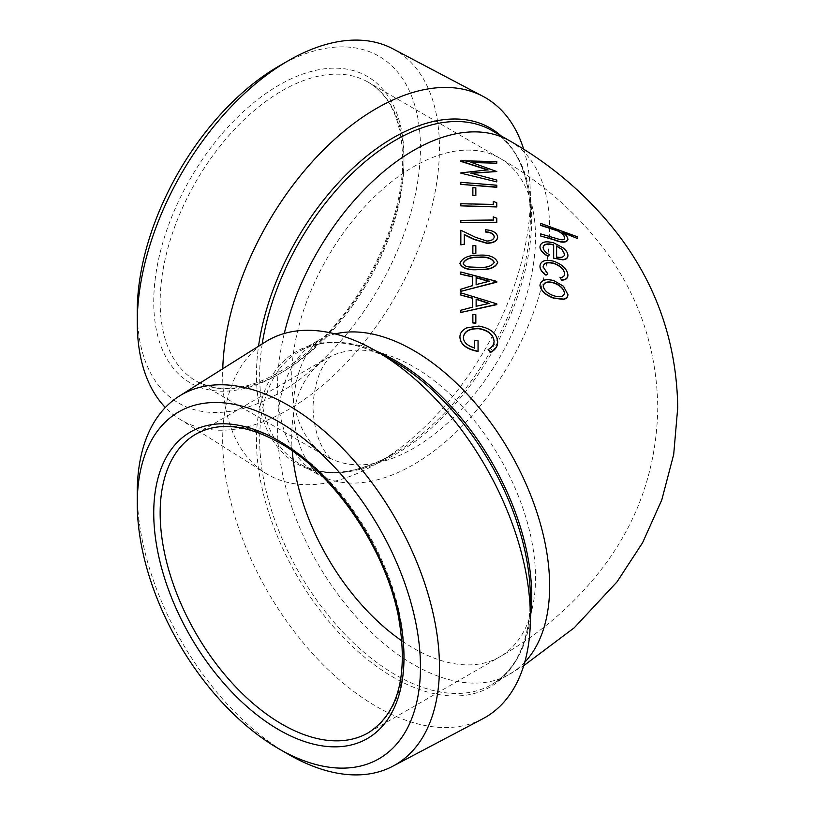 <?xml version="1.0" encoding="UTF-8"?>
<svg xmlns="http://www.w3.org/2000/svg" width="815" height="815" viewBox="0 0 815 815"><rect width="100%" height="100%" fill="white"/><g stroke="black" fill="none" stroke-linecap="round" stroke-linejoin="round"><path stroke-width="0.61" stroke-dasharray="4.08 3.06" d="M478.059 340.721L474.585 340.273M497.67 342.157C496.916 333.722 490.63 328.455 478.812 326.336L466.72 328.139C462.105 330.421 459.833 333.529 459.935 337.471M494.104 341.373L494.104 341.546C493.849 345.102 491.853 347.862 488.104 349.829M474.585 348.188L474.585 348.188C467.372 346.069 463.633 342.606 463.358 337.787L463.368 337.644M475.838 314.712L472.863 314.814L472.863 322.974M496.773 304.637L496.773 304.097L460.842 293.094L460.842 295.346M472.669 307.367L460.842 310.515L460.842 312.746M496.773 282.194L460.842 272.261L460.842 274.512M472.669 285.81L460.842 289.478L460.842 291.638M564.744 237.96L564.754 238.082C564.601 239.936 562.839 240.456 559.457 239.651L540.651 234.15L540.651 236.004M577.478 238.785L577.478 237.104L540.651 223.616L540.651 225.409M567.912 239.681C567.658 237.369 565.844 234.944 562.462 232.428L563.094 232.672M567.912 255.655C567.872 253.17 566.191 250.602 562.87 247.964L553.864 243.196C545.49 240.955 540.865 242.218 539.968 246.976M553.67 244.795L553.67 258.477M549.463 255.064C545.449 252.762 543.32 250.276 543.096 247.597L543.106 247.485M567.912 275.175C567.118 269.327 562.381 264.763 553.721 261.483C545.317 259.476 540.742 261.065 539.968 266.23M564.673 273.718L564.683 273.86C564.652 276.265 563.094 277.62 560.007 277.946M547.751 274.074L543.106 266.984M567.912 294.602L563.43 286.462L553.864 280.9C545.571 278.75 540.936 280.268 539.968 285.433M487.329 169.856L460.842 173.157M496.773 163.489L496.773 161.9L460.842 161.35M496.773 171.792L471.671 162.47M496.773 182.142L496.773 180.319L471.62 173.279M496.773 187.318L496.773 185.474L460.842 182.58L460.842 184.628M475.838 187.837L472.863 187.959L472.863 195.508M493.248 204.677L460.842 204.005L460.842 206.124M496.773 206.949L496.773 203.088L493.248 201.315M493.248 220.284L460.842 220.621L460.842 222.739M496.773 222.515L496.773 218.542L493.248 216.831M497.67 237.308C497.007 233.008 492.953 230.584 485.506 230.034L485.506 232.02M464.305 244.531L464.305 234.557M494.247 236.89L494.247 237.033C493.91 239.661 491.445 241.087 486.85 241.322L475.665 237.613L460.842 230.248M475.838 253.648L475.838 245.886L472.863 245.753M497.67 262.705C495.296 257.173 489.01 254.759 478.792 255.462C468.615 255.339 462.329 258.06 459.935 263.622M500.93 135.759A193.705 111.838 -60 0 1 530.392 216.749A193.705 111.838 -60 0 1 393.421 453.975L376.53 463.735A217.585 125.622 -60 0 1 265.364 473.077A217.585 125.622 -60 0 1 222.76 368.737M392.82 48.788A213.693 123.371 -60 0 1 428.588 219.194A213.693 123.371 -60 0 1 288.357 409.65A213.693 123.371 -60 0 1 179.178 418.818A213.693 123.371 -60 0 1 165.333 407.5M278.862 66.168A200.266 115.618 -60 0 1 420.469 147.933A200.266 115.618 -60 0 1 278.862 393.197A200.266 115.618 -60 0 1 137.256 311.442M482.898 718.708A217.585 125.622 60 0 1 376.53 706.585A217.585 125.622 60 0 1 235.046 517.036A217.585 125.622 60 0 1 265.364 341.923M288.357 754.313A213.693 123.371 60 0 1 137.256 492.596M523.688 149.267A217.585 125.622 -60 0 1 530.392 197.24A217.585 125.622 -60 0 1 376.53 463.735L393.421 453.975A193.705 111.838 -60 0 1 256.45 374.9A193.705 111.838 -60 0 1 258.538 346.222M564.632 254.433C564.255 257.296 561.586 258.233 556.614 257.265L556.614 257.265M564.55 293.278C563.634 297.047 560.048 297.964 553.793 296.008L553.793 295.743M553.793 296.008C547.558 293.787 544.033 290.548 543.208 286.289L543.208 286.024M494.236 262.481L494.247 262.613C491.883 266.413 486.708 268.084 478.721 267.636L469.491 266.974M469.491 267.238C465.701 266.811 463.603 265.527 463.185 263.367L463.185 263.102M489.153 281.511L476.133 284.853M489.153 303.649L476.133 306.552M402.019 640.967A172.413 99.542 -120 0 0 413.613 648.292A172.413 99.542 -120 0 0 499.809 656.829A172.413 99.542 -120 0 0 535.516 577.906A172.413 99.542 -120 0 0 413.613 366.75A172.413 99.542 -120 0 0 327.406 358.213A172.413 99.542 -120 0 0 291.699 437.135A172.413 99.542 -120 0 0 292.249 450.838M291.699 377.865A172.413 99.542 120 0 0 327.406 456.787A172.413 99.542 120 0 0 413.613 448.25A172.413 99.542 120 0 0 535.516 237.094A172.413 99.542 120 0 0 499.809 158.171A172.413 99.542 120 0 0 413.613 166.708A172.413 99.542 120 0 0 291.699 377.865M509.793 140.883A192.371 111.064 -60 0 1 549.636 228.944A192.371 111.064 -60 0 1 413.613 464.55A192.371 111.064 -60 0 1 317.422 474.075A192.371 111.064 -60 0 1 277.579 386.015A192.371 111.064 -60 0 1 284.272 333.488M524.707 662.289A192.371 111.064 60 0 1 509.793 674.117A192.371 111.064 60 0 1 413.613 664.592A192.371 111.064 60 0 1 277.579 428.985A192.371 111.064 60 0 1 317.422 340.925A192.371 111.064 60 0 1 335.128 333.916M368.278 732.777A172.413 99.542 -120 0 0 394.704 594.624A172.413 99.542 -120 0 0 282.072 442.688A172.413 99.542 -120 0 0 195.865 434.151L331.389 355.605L326.336 361.544C318.4 372.058 313.938 387.38 312.96 407.5C313.938 427.62 318.4 442.942 326.336 453.456L331.389 459.395L195.865 380.849A172.413 99.542 -60 0 1 160.158 301.927A172.413 99.542 -60 0 1 282.072 90.76A172.413 99.542 -60 0 1 368.278 82.223A172.413 99.542 -60 0 1 403.985 161.156A172.413 99.542 -60 0 1 282.072 372.312A172.413 99.542 -60 0 1 195.865 380.849C227.782 397.404 266.352 386.748 311.575 348.891C364.061 303.414 403.608 220.885 402.651 159.302C401.968 121.201 390.507 95.518 368.278 82.223L499.809 158.171C540.681 181.429 575.064 211.258 602.968 247.638C638.573 294.796 656.839 348.087 657.776 407.5C656.839 466.903 638.573 520.184 602.988 567.332C575.074 603.732 540.691 633.561 499.809 656.829L368.278 732.777M262.216 343.91A192.371 111.064 120 0 0 259.659 375.664A192.371 111.064 120 0 0 299.502 463.735L319.103 475.135L313.368 469.338C301.377 455.88 294.592 435.271 292.993 407.5C294.592 379.729 301.377 359.12 313.368 345.662L319.103 339.865L299.502 351.265C324.91 337.145 356.216 340.395 393.421 361.025L393.421 361.025A193.705 111.838 -120 0 0 256.45 440.1A193.705 111.838 -120 0 0 393.421 677.336A193.705 111.838 -120 0 0 530.392 598.251C529.648 640.784 516.812 669.523 491.873 684.468A192.371 111.064 60 0 1 395.693 674.942A192.371 111.064 60 0 1 270.02 505.422A192.371 111.064 60 0 1 299.502 351.265A192.371 111.064 60 0 1 376.724 351.377M393.421 453.975L393.421 453.975C356.216 474.605 324.91 477.855 299.502 463.735A192.371 111.064 120 0 0 395.693 454.21A192.371 111.064 120 0 0 531.716 218.593A192.371 111.064 120 0 0 491.873 130.532C516.812 145.478 529.648 174.216 530.392 216.749L530.392 197.24M403.985 157.448A176.947 102.16 120 0 0 278.862 85.208A176.947 102.16 120 0 0 153.74 301.927A176.947 102.16 120 0 0 278.862 374.166A176.947 102.16 120 0 0 403.985 157.448M530.392 617.536A192.371 111.064 60 0 1 491.873 684.468L523.688 665.733M179.178 418.818L265.364 473.077"/><path stroke-width="1.22" d="M459.935 337.196C460.628 344.358 466.669 349.034 478.059 351.214L478.059 340.721L474.585 340.273L474.585 347.913C467.372 345.805 463.633 342.341 463.358 337.522C464.03 331.348 469.206 328.323 478.884 328.455C488.287 330.258 493.36 334.527 494.104 341.281C493.849 344.837 491.853 347.598 488.104 349.564L490.732 352.039C495.265 349.676 497.578 346.294 497.67 341.882C496.916 333.457 490.62 328.19 478.812 326.071L466.72 327.875C462.105 330.146 459.843 333.254 459.935 337.196L459.935 337.471C460.628 344.633 466.669 349.299 478.059 351.479L478.059 340.986M488.104 349.564L490.732 352.304C495.265 349.941 497.578 346.558 497.67 342.157L497.67 341.882M463.358 337.787C464.03 331.613 469.206 328.588 478.884 328.73C488.287 330.523 493.36 334.792 494.104 341.546M474.585 340.538L474.585 348.188M472.863 322.709L475.838 322.934L475.838 314.712L472.863 314.549L472.863 322.974L475.838 323.198L475.838 314.977M460.842 312.471L496.773 304.637L496.773 303.832L460.842 292.829L460.842 295.081L472.669 298.056L472.669 307.102L460.842 310.25L460.842 312.471L496.773 304.372M460.842 295.081L472.669 298.321L472.669 307.367M460.842 291.363L496.773 282.194L496.773 281.399L460.842 271.996L460.842 274.248L472.669 276.703L472.669 285.545L460.842 289.213L460.842 291.363L496.773 281.929M460.842 274.248L472.669 276.968L472.669 285.81M567.912 239.416L567.912 239.681C566.374 242.901 561.841 242.992 554.322 239.946L540.651 236.004L554.322 239.681C561.851 242.727 566.374 242.636 567.912 239.416C567.668 237.104 565.844 234.679 562.462 232.163L577.478 238.52L577.478 236.829L540.651 223.351L540.651 225.409L557.623 230.91C561.841 233.049 564.214 235.443 564.754 238.082M562.462 232.428L577.478 238.52M539.968 246.711L539.968 246.976C540.151 250.327 542.81 253.424 547.945 256.277L549.463 254.8C545.449 252.497 543.32 250.001 543.096 247.332C543.921 243.909 547.446 243.064 553.67 244.795L553.67 258.212L562.747 259.567C566.119 259.292 567.841 257.897 567.912 255.39C567.872 252.905 566.191 250.337 562.87 247.699L553.864 242.931C545.49 240.69 540.865 241.943 539.968 246.711C540.151 250.052 542.81 253.159 547.945 256.012L549.463 254.8M553.67 258.212L562.747 259.832C566.119 259.557 567.841 258.161 567.912 255.655L567.912 255.39M543.096 247.597C543.921 244.174 547.446 243.328 553.67 245.06M539.968 265.965L539.968 266.23C539.948 269.317 541.944 272.312 545.979 275.205L547.751 273.809L543.096 266.841C543.697 262.827 547.323 261.635 553.956 263.286C560.465 265.721 564.031 269.164 564.683 273.596C564.652 275.99 563.094 277.355 560.007 277.681L561.698 279.922C565.793 279.739 567.861 278.068 567.912 274.91C567.097 269.042 562.37 264.478 553.721 261.218C545.327 259.211 540.742 260.8 539.968 265.965C539.948 269.062 541.955 272.047 545.979 274.94L547.751 273.809M560.007 277.681L561.698 280.187C565.793 280.003 567.861 278.333 567.912 275.175L567.912 274.91M543.096 267.106C543.697 263.092 547.323 261.91 553.956 263.561C560.455 265.996 564.031 269.429 564.683 273.86M539.968 285.169L539.968 285.433C540.946 290.965 545.571 295.234 553.864 298.259L563.45 299.36C566.384 298.789 567.872 297.2 567.912 294.602L563.43 286.197L553.864 280.635C545.571 278.486 540.936 279.993 539.968 285.169C540.936 290.7 545.571 294.969 553.864 297.995L563.45 299.095C566.394 298.514 567.872 296.935 567.912 294.327M496.773 181.877L460.842 173.157L496.773 181.877L496.773 180.054L470.876 173.106L496.773 171.527L470.876 162.216L496.773 163.224L496.773 161.635L460.842 160.728L460.842 161.35L488.022 170.101M470.876 162.48L496.773 163.224M470.876 173.371L496.773 171.527M460.842 184.363L496.773 187.318L496.773 185.209L460.842 182.316L460.842 184.363L496.773 187.053M475.838 195.6L475.838 187.837L472.863 187.695L472.863 195.508L475.838 195.6L475.838 188.102M493.248 201.58L493.248 204.677M460.842 205.859L496.773 206.949L496.773 202.823L493.248 201.315L493.248 204.412L460.842 203.74L460.842 205.859L496.773 206.684M493.248 217.096L493.248 220.284M460.842 222.475L496.773 222.515L496.773 218.277L493.248 216.831L493.248 220.019L460.842 220.356L460.842 222.475L496.773 222.251M464.305 234.832L473.953 239.437L486.932 243.339C493.625 243.094 497.211 241.087 497.67 237.308L497.67 237.043C496.997 232.744 492.943 230.319 485.506 229.769L485.506 231.755C490.793 232.081 493.707 233.752 494.247 236.758C493.91 239.386 491.445 240.822 486.85 241.057L475.665 237.348L460.842 230.248L460.842 244.602L464.305 244.266L464.305 234.557L473.953 239.172L486.932 243.074C493.625 242.829 497.211 240.822 497.67 237.043M460.842 230.523L460.842 244.867L464.305 244.266M485.506 231.755L485.506 232.02C490.793 232.346 493.707 234.017 494.247 237.033M472.863 246.028L472.863 253.791L475.838 253.648L475.838 245.621L472.863 245.753L472.863 253.526L475.838 253.383M459.935 263.347L459.935 263.622C462.268 268.451 468.554 270.437 478.792 269.571C489.02 270.101 495.316 267.809 497.67 262.705L497.67 262.44C495.306 256.908 489.01 254.494 478.792 255.197C468.605 255.075 462.319 257.795 459.935 263.347C462.268 268.186 468.554 270.173 478.792 269.307C489.02 269.826 495.316 267.544 497.67 262.44M222.76 368.737A217.585 125.622 -60 0 1 376.53 108.415A217.585 125.622 -60 0 1 482.898 96.292A217.585 125.622 -60 0 1 523.688 149.267M165.333 407.5A213.693 123.371 -60 0 1 137.256 322.404A213.693 123.371 -60 0 1 288.357 60.687L288.357 60.687A213.693 123.371 -60 0 1 392.82 48.788L482.898 96.292M137.256 322.404L137.256 311.442A200.266 115.618 -60 0 1 278.862 66.168L288.357 60.687L278.862 66.168M530.392 617.76L530.392 598.251A193.705 111.838 -120 0 0 393.421 361.025L376.53 351.265A217.585 125.622 60 0 1 530.392 617.76A217.585 125.622 60 0 1 482.898 718.708L392.82 766.212A213.693 123.371 60 0 1 288.357 754.313L278.862 748.832A200.266 115.618 60 0 1 137.256 503.558A200.266 115.618 60 0 1 278.862 421.803A200.266 115.618 60 0 1 420.469 667.067A200.266 115.618 60 0 1 278.862 748.832L288.357 754.313M137.256 503.558L137.256 492.596A213.693 123.371 60 0 1 179.178 396.182A213.693 123.371 60 0 1 288.357 405.35A213.693 123.371 60 0 1 428.588 595.806A213.693 123.371 60 0 1 392.82 766.212M179.178 396.182L265.364 341.923A217.585 125.622 60 0 1 376.53 351.265L393.421 361.025M540.651 225.144L557.623 230.645C561.83 232.784 564.214 235.178 564.754 237.817C564.601 239.671 562.839 240.191 559.457 239.386L540.651 233.885L540.651 235.739M556.614 257L556.614 245.936L562.116 249.533L564.632 254.168C564.265 257.031 561.596 257.978 556.614 257M556.614 257.265L556.614 246.201L562.116 249.533M562.116 249.808L564.632 254.433M553.793 295.743C547.548 293.502 544.013 290.262 543.208 286.024C543.951 282.153 547.486 281.063 553.793 282.754C560.037 285.056 563.634 288.469 564.55 293.013C563.634 296.782 560.048 297.689 553.793 295.743M543.208 286.289C543.972 282.418 547.497 281.328 553.793 283.019L553.793 282.754M553.793 283.019C560.048 285.332 563.634 288.744 564.55 293.278M460.842 161.085L488.022 169.836L460.842 172.892M472.863 195.243L475.838 195.335M494.247 262.349C491.924 266.128 486.749 267.809 478.721 267.361L469.491 266.974C465.691 266.546 463.592 265.262 463.185 263.102C465.518 258.864 470.693 256.878 478.721 257.153C486.718 256.43 491.893 258.151 494.247 262.349M463.185 263.367C465.508 259.139 470.693 257.153 478.721 257.418C486.769 256.715 491.954 258.447 494.247 262.613M489.153 281.246L476.133 284.588L476.133 277.528L489.153 281.246M476.133 284.853L476.133 277.803L489.153 281.511M489.153 303.384L476.133 306.287L476.133 299.044L489.153 303.384M476.133 306.552L476.133 299.309L489.153 303.649M292.249 450.838A172.413 99.542 -120 0 0 402.019 640.967M335.128 333.916A192.371 111.064 60 0 1 413.613 350.45A192.371 111.064 60 0 1 549.636 586.056A192.371 111.064 60 0 1 524.707 662.289M284.272 333.488A192.371 111.064 -60 0 1 413.613 150.408A192.371 111.064 -60 0 1 509.793 140.883C551.949 164.895 587.676 195.631 616.975 233.07C656.432 284.292 676.684 342.432 677.744 407.5L673.699 454.434L661.78 499.931L642.587 542.739L616.975 581.93L574.229 627.795L523.688 665.733M282.072 724.24A172.413 99.542 -120 0 0 368.278 732.777C398.566 713.41 408.631 674.688 398.454 616.588C385.322 548.393 333.62 472.883 279.8 442.912C246.476 424.462 218.491 421.538 195.865 434.151A172.413 99.542 -120 0 0 169.439 572.303A172.413 99.542 -120 0 0 282.072 724.24M278.862 440.834A176.947 102.16 60 0 1 403.985 657.552A176.947 102.16 60 0 1 278.862 729.792A176.947 102.16 60 0 1 153.74 513.073A176.947 102.16 60 0 1 278.862 440.834M376.724 351.377A192.371 111.064 60 0 1 395.693 360.79A192.371 111.064 60 0 1 530.392 617.536M509.793 140.883L491.873 130.532A192.371 111.064 120 0 0 395.693 140.058A192.371 111.064 120 0 0 262.216 343.91M258.538 346.222A193.705 111.838 -60 0 1 393.421 137.664A193.705 111.838 -60 0 1 500.93 135.759"/></g></svg>
